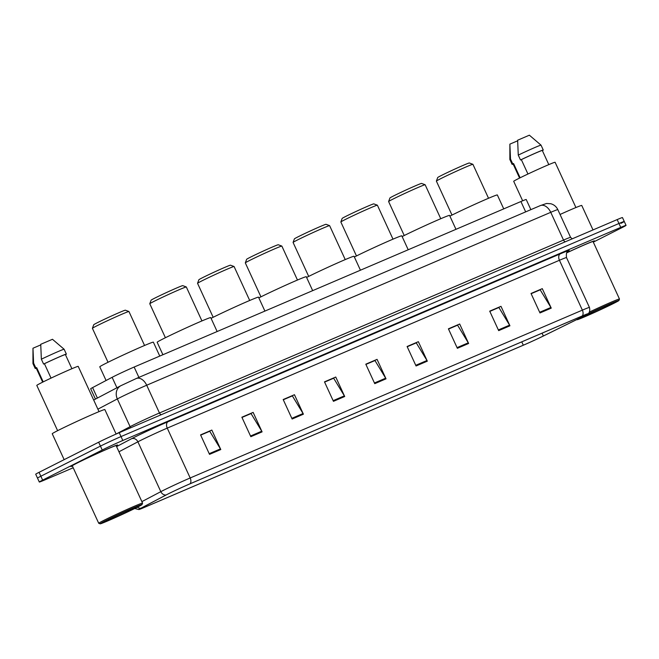 <?xml version="1.0" encoding="UTF-8"?>
<svg xmlns="http://www.w3.org/2000/svg" width="659" height="659" viewBox="0 0 659 659"><rect width="100%" height="100%" fill="white"/><g stroke="black" fill="none" stroke-linecap="round" stroke-linejoin="round"><path stroke-width="0.99" d="M95.44 399.09L90.687 388.761A16.088 0.502 -24.7 0 1 92.59 387.599L112.121 377.319A16.088 0.502 -24.7 0 1 113.57 376.577A16.088 0.502 -24.7 0 1 134.139 367.047L520.915 201.53A16.088 0.502 -24.7 0 1 526.212 199.512L530.874 209.644M620.91 223.376A16.088 0.502 155.3 0 0 624.262 221.473L622.467 217.577A16.088 0.502 155.3 0 0 617.162 219.595L119.23 432.691A16.088 0.502 155.3 0 0 98.652 442.214L39.062 472.33A16.088 0.502 155.3 0 0 35.718 474.233L37.514 478.129A16.088 0.502 155.3 0 1 40.858 476.226A16.088 0.502 155.3 0 0 37.514 478.129L39.301 482.026A16.088 0.502 155.3 0 0 44.606 480.007L73.198 467.766M593.306 242.125L622.706 227.273A16.088 0.502 155.3 0 0 626.05 225.37A16.088 0.502 155.3 0 0 620.745 227.388L122.813 440.476A16.088 0.502 155.3 0 0 102.236 450.006L100.448 446.11L40.858 476.226L100.448 446.11A16.088 0.502 155.3 0 1 121.017 436.579A16.088 0.502 155.3 0 0 100.448 446.11L98.652 442.214M620.745 227.388L618.958 223.492L121.017 436.579L618.958 223.492A16.088 0.502 155.3 0 1 624.262 221.473A16.088 0.502 155.3 0 0 618.958 223.492L617.162 219.595M76.197 463.458A25.734 0.807 155.3 0 0 70.843 466.498A25.734 0.807 155.3 0 0 72.416 466.078A25.734 0.807 155.3 0 1 70.843 466.498A25.734 0.807 155.3 0 1 76.197 463.458A25.734 0.807 155.3 0 1 101.98 451.341A25.734 0.807 155.3 0 1 117.607 444.99A25.734 0.807 155.3 0 0 101.98 451.341A25.734 0.807 155.3 0 0 76.197 463.458M167.897 494.061A17.159 0.535 -24.7 0 1 189.85 483.904L582.037 316.065A17.159 0.535 -24.7 0 1 587.696 313.915A17.159 0.535 -24.7 0 1 582.21 316.888L543.354 335.999A17.159 0.535 -24.7 0 1 523.312 345.209L144.791 507.199A17.159 0.535 -24.7 0 1 139.131 509.349A17.159 0.535 -24.7 0 1 141.158 508.122L166.356 494.86A17.159 0.535 -24.7 0 1 167.897 494.061M167.6 494.192A17.587 0.552 155.3 0 0 166.019 495.008L140.82 508.27A17.587 0.552 155.3 0 0 138.86 509.547A17.587 0.552 155.3 0 0 144.543 507.331L523.065 345.341A17.587 0.552 155.3 0 0 543.609 335.892L582.465 316.781A17.587 0.552 155.3 0 0 588.017 313.832A17.587 0.552 155.3 0 0 582.284 315.933L190.097 483.772A17.587 0.552 155.3 0 0 167.6 494.192M531.129 293.708L540.191 289.828L550.899 307.465A4.292 2.776 66.8 0 1 551.245 308.124L542.283 288.65L531.022 293.469L539.976 312.951L551.245 308.124M531.096 293.634L542.283 288.65M489.826 311.386L498.888 307.506L509.588 325.142A4.292 2.776 66.8 0 1 509.934 325.801L500.98 306.328L489.711 311.147L498.674 330.629L509.934 325.801M489.785 311.312L500.98 306.328M448.515 329.063L457.577 325.184L468.285 342.82A4.292 2.776 66.8 0 1 468.631 343.479L459.677 324.006L448.408 328.825L457.362 348.298L468.631 343.479M448.482 328.989L459.677 324.006M407.213 346.741L416.274 342.861L426.974 360.498A4.292 2.776 66.8 0 1 427.32 361.157L418.366 341.683L407.097 346.502L416.06 365.976L427.32 361.157M407.171 346.667L418.366 341.683M200.674 435.129L209.735 431.25L220.444 448.886A4.292 2.776 66.8 0 1 220.79 449.545L211.836 430.072L200.567 434.891L209.521 454.364L220.79 449.545M200.641 435.055L211.836 430.072M241.985 417.452L251.046 413.572L261.747 431.208A4.292 2.776 66.8 0 1 262.093 431.867L253.138 412.394L241.869 417.213L250.832 436.686L262.093 431.867M241.944 417.378L253.138 412.394M283.288 399.774L292.349 395.894L303.058 413.531A4.292 2.776 66.8 0 1 303.404 414.19L294.449 394.716L283.181 399.535L292.135 419.009L303.404 414.19M283.255 399.7L294.449 394.716M324.599 382.096L333.66 378.217L344.36 395.853A4.292 2.776 66.8 0 1 344.706 396.512L335.752 377.039L324.483 381.858L333.446 401.331L344.706 396.512M324.558 382.022L335.752 377.039M365.902 364.419L374.963 360.539L385.672 378.175A4.292 2.776 66.8 0 1 386.017 378.834L377.063 359.361L365.794 364.18L374.749 383.653L386.017 378.834M365.869 364.345L377.063 359.361M116.264 445.912A25.734 0.807 155.3 0 0 117.607 444.99A25.734 0.807 155.3 0 1 116.264 445.912M593.166 241.82A25.734 0.807 155.3 0 0 594.509 240.897A25.734 0.807 155.3 0 0 566.666 252.825A25.734 0.807 155.3 0 1 594.509 240.897A25.734 0.807 155.3 0 1 593.166 241.82M102.236 450.006L42.646 480.123A16.088 0.502 155.3 0 0 39.301 482.026M137.245 507.257A23.057 0.725 155.3 0 0 142.039 504.555A23.057 0.725 155.3 0 0 128.357 510.082A23.057 0.725 155.3 0 0 104.946 521.08A23.057 0.725 155.3 0 0 100.168 523.814A23.057 0.725 155.3 0 0 114.46 517.974A23.057 0.725 155.3 0 0 137.245 507.257M142.039 504.555L142.566 503.138A24.128 0.758 155.3 0 0 142.566 503.114A24.128 0.758 155.3 0 0 127.92 509.069A24.128 0.758 155.3 0 0 103.751 520.429A24.128 0.758 155.3 0 0 98.726 523.279A24.128 0.758 155.3 0 0 98.751 523.295L100.168 523.814M142.566 503.114L116.141 445.657A24.128 0.758 155.3 0 0 101.494 451.613A24.128 0.758 155.3 0 0 77.325 462.972A24.128 0.758 155.3 0 0 72.301 465.822L98.726 523.279M116.108 434.042L104.847 409.56A28.955 0.906 155.3 0 0 87.276 416.71A28.955 0.906 155.3 0 0 58.272 430.343A28.955 0.906 155.3 0 0 52.242 433.762L64.154 459.652M99.015 411.628L78.199 366.371A22.785 0.717 155.3 0 0 64.368 371.997A22.785 0.717 155.3 0 0 41.533 382.722A22.785 0.717 155.3 0 0 36.797 385.416L57.613 430.673M108.85 519.407A17.48 0.552 155.3 0 0 105.209 521.45A17.48 0.552 155.3 0 0 115.589 517.266A17.48 0.552 155.3 0 0 133.34 508.929A17.48 0.552 155.3 0 0 136.965 506.853A17.48 0.552 155.3 0 0 126.124 511.285A17.48 0.552 155.3 0 0 108.85 519.407M43.214 381.882L36.657 367.631A16.088 0.502 155.3 0 0 36.163 368.01L42.67 382.154M40.734 344.912L32.975 348.232L32.95 363.579A17.159 0.535 155.3 0 0 32.95 363.587L35.191 368.455A17.159 0.535 155.3 0 0 36.245 368.183M36.657 367.631L35.841 367.986L33.601 363.117A17.159 0.535 155.3 0 0 32.95 363.579M33.601 363.117L32.975 348.232M35.841 367.986A17.159 0.535 155.3 0 0 35.191 368.455M71.897 368.711L65.389 354.567A16.088 0.502 155.3 0 0 44.417 363.71L51.04 378.109M52.456 339.294L40.734 344.311L41.36 359.196L43.593 364.065L44.417 363.71M65.455 354.707L65.719 354.591A17.159 0.535 155.3 0 0 66.37 354.122L64.129 349.254A17.159 0.535 155.3 0 0 64.121 349.245A17.159 0.535 155.3 0 0 41.36 359.196M66.37 354.122A17.159 0.535 155.3 0 0 43.593 364.065M144.56 345.473L128.942 311.526A20.108 0.634 155.3 0 0 128.925 311.509L125.367 310.2A17.422 0.544 155.3 0 0 114.567 314.615A17.422 0.544 155.3 0 0 97.351 322.712A17.422 0.544 155.3 0 0 93.726 324.755L92.408 328.306A20.108 0.634 155.3 0 0 92.408 328.322L108.027 362.277M128.925 311.509A20.108 0.634 155.3 0 0 116.462 316.608A20.108 0.634 155.3 0 0 96.593 325.95A20.108 0.634 155.3 0 0 92.408 328.306M159.766 356.082L153.366 342.169A29.49 0.923 155.3 0 0 135.457 349.451A29.49 0.923 155.3 0 0 105.918 363.331A29.49 0.923 155.3 0 0 99.781 366.816L106.074 380.507M201.934 320.917L186.316 286.97A20.108 0.634 155.3 0 0 186.299 286.953L182.749 285.644A17.422 0.544 155.3 0 0 171.95 290.059A17.422 0.544 155.3 0 0 154.725 298.156A17.422 0.544 155.3 0 0 151.1 300.199L149.782 303.75A20.108 0.634 155.3 0 0 149.782 303.766L165.401 337.721M186.299 286.953A20.108 0.634 155.3 0 0 173.844 292.052A20.108 0.634 155.3 0 0 153.967 301.394A20.108 0.634 155.3 0 0 149.782 303.75M217.141 331.526L210.74 317.613A29.49 0.923 155.3 0 0 192.84 324.895A29.49 0.923 155.3 0 0 163.3 338.775A29.49 0.923 155.3 0 0 157.163 342.26L162.905 354.74M197.552 283.304A20.108 0.634 155.3 0 1 201.736 280.956A20.108 0.634 155.3 0 1 221.605 271.607A20.108 0.634 155.3 0 1 234.069 266.508A20.108 0.634 155.3 0 0 234.069 266.508L230.518 265.198A17.422 0.544 155.3 0 0 219.711 269.613A17.422 0.544 155.3 0 0 202.494 277.719A17.422 0.544 155.3 0 0 198.87 279.754L197.552 283.304A20.108 0.634 155.3 0 0 197.552 283.329L213.17 317.284M264.91 311.089L258.509 297.176A29.49 0.923 155.3 0 0 240.609 304.45A29.49 0.923 155.3 0 0 211.069 318.33M297.464 280.034L281.854 246.087A20.108 0.634 155.3 0 0 281.83 246.071L278.279 244.761A17.422 0.544 155.3 0 0 267.48 249.176A17.422 0.544 155.3 0 0 250.263 257.274A17.422 0.544 155.3 0 0 246.631 259.317L245.321 262.867A20.108 0.634 155.3 0 0 245.313 262.883L260.931 296.838M281.83 246.071A20.108 0.634 155.3 0 0 269.374 251.17A20.108 0.634 155.3 0 0 249.506 260.511A20.108 0.634 155.3 0 0 245.321 262.867M312.671 290.644L306.27 276.731A29.49 0.923 155.3 0 0 288.378 284.004A29.49 0.923 155.3 0 0 258.839 297.884M345.234 259.597L329.615 225.642A20.108 0.634 155.3 0 0 329.599 225.625L326.048 224.315A17.422 0.544 155.3 0 0 315.249 228.731A17.422 0.544 155.3 0 0 298.025 236.836A17.422 0.544 155.3 0 0 294.4 238.871L293.082 242.421A20.108 0.634 155.3 0 0 293.082 242.446L308.7 276.401M329.599 225.625A20.108 0.634 155.3 0 0 317.136 230.724A20.108 0.634 155.3 0 0 297.267 240.074A20.108 0.634 155.3 0 0 293.082 242.421M360.44 270.206L354.04 256.285A29.49 0.923 155.3 0 0 336.139 263.567A29.49 0.923 155.3 0 0 306.6 277.447M392.995 239.151L377.385 205.204A20.108 0.634 155.3 0 0 377.368 205.188L373.81 203.878A17.422 0.544 155.3 0 0 363.01 208.293A17.422 0.544 155.3 0 0 345.794 216.391A17.422 0.544 155.3 0 0 342.161 218.434L340.851 221.984A20.108 0.634 155.3 0 0 340.851 222.001L356.461 255.956M377.368 205.188A20.108 0.634 155.3 0 0 364.905 210.287A20.108 0.634 155.3 0 0 345.036 219.628A20.108 0.634 155.3 0 0 340.851 221.984M408.209 249.761L401.809 235.848A29.49 0.923 155.3 0 0 383.909 243.122A29.49 0.923 155.3 0 0 354.369 257.002M440.764 218.714L425.146 184.759A20.108 0.634 155.3 0 0 425.129 184.742L421.579 183.433A17.422 0.544 155.3 0 0 410.779 187.848A17.422 0.544 155.3 0 0 393.555 195.945A17.422 0.544 155.3 0 0 389.93 197.988L388.612 201.539A20.108 0.634 155.3 0 0 388.612 201.563L404.231 235.518M425.129 184.742A20.108 0.634 155.3 0 0 412.666 189.841A20.108 0.634 155.3 0 0 392.797 199.191A20.108 0.634 155.3 0 0 388.612 201.539M455.97 229.324L449.57 215.402A29.49 0.923 155.3 0 0 431.678 222.684A29.49 0.923 155.3 0 0 402.138 236.565M436.382 181.101A20.108 0.634 155.3 0 1 440.566 178.746A20.108 0.634 155.3 0 1 460.435 169.404A20.108 0.634 155.3 0 1 472.898 164.305A20.108 0.634 155.3 0 0 472.898 164.305L469.34 162.987A17.422 0.544 155.3 0 0 458.54 167.411A17.422 0.544 155.3 0 0 441.324 175.508A17.422 0.544 155.3 0 0 437.7 177.551L436.382 181.101A20.108 0.634 155.3 0 0 436.382 181.118L452 215.073M503.74 208.878L497.339 194.965A29.49 0.923 155.3 0 0 479.439 202.239A29.49 0.923 155.3 0 0 449.899 216.119M578.618 318.676A23.057 0.725 155.3 0 0 577.078 319.722A23.057 0.725 155.3 0 0 591.362 313.882A23.057 0.725 155.3 0 0 614.147 303.165A23.057 0.725 155.3 0 0 618.949 300.463A23.057 0.725 155.3 0 0 608.422 304.598A23.057 0.725 155.3 0 0 587.111 314.392M618.949 300.463L619.476 299.046A24.128 0.758 155.3 0 0 619.476 299.021A24.128 0.758 155.3 0 0 589.368 312.086M619.476 299.021L593.051 241.565A24.128 0.758 155.3 0 0 566.625 252.899M593.009 229.933L581.757 205.468A28.955 0.906 155.3 0 0 560.051 214.472M575.925 207.536L555.109 162.279A22.785 0.717 155.3 0 0 541.27 167.905A22.785 0.717 155.3 0 0 518.444 178.63A22.785 0.717 155.3 0 0 513.699 181.324L522.653 200.797M585.76 315.315A17.48 0.552 155.3 0 0 582.119 317.358A17.48 0.552 155.3 0 0 592.499 313.165A17.48 0.552 155.3 0 0 610.242 304.837A17.48 0.552 155.3 0 0 613.867 302.753A17.48 0.552 155.3 0 0 603.034 307.185A17.48 0.552 155.3 0 0 585.76 315.315M520.124 177.79L513.567 163.539A16.088 0.502 155.3 0 0 513.073 163.918L519.58 178.062M513.567 163.539L512.743 163.893L510.503 159.025L509.877 144.14L517.644 140.812M510.503 159.025A17.159 0.535 155.3 0 0 509.86 159.486A17.159 0.535 155.3 0 0 509.86 159.494L512.101 164.363A17.159 0.535 155.3 0 0 513.147 164.091M512.743 163.893A17.159 0.535 155.3 0 0 512.101 164.363M548.807 164.618L542.299 150.474A16.088 0.502 155.3 0 0 521.327 159.618L527.95 174.017M518.262 155.096A17.159 0.535 155.3 0 1 541.031 145.153L529.366 135.186L517.636 140.219L518.262 155.096L520.503 159.972L521.327 159.618M542.365 150.614L542.629 150.499A17.159 0.535 155.3 0 0 543.271 150.03A17.159 0.535 155.3 0 0 520.503 159.972M116.931 387.78L112.121 377.319M138.901 377.393L134.139 367.047M97.4 398.061L92.59 387.599M525.668 211.868L520.915 201.53M161.233 414.709A2.677 1.738 66.8 0 1 159.462 412.987L146.702 385.235A10.725 6.944 -113.2 0 0 136.273 378.513L540.331 205.6A10.725 6.944 -113.2 0 1 550.751 212.322L146.702 385.235A21.45 0.675 155.3 0 0 119.263 397.937A21.45 0.675 155.3 0 0 117.335 398.934L130.103 426.686A21.45 0.675 -24.7 0 1 132.031 425.689A21.45 0.675 -24.7 0 1 159.462 412.987L563.519 240.074A21.45 0.675 -24.7 0 1 570.587 237.38L557.827 209.636A21.45 0.675 155.3 0 0 550.751 212.322L563.519 240.074A2.677 1.738 66.8 0 0 565.29 241.795M39.062 472.33L42.646 480.123M119.23 432.691L122.813 440.476M93.677 400.021L120.811 385.729A10.725 9.242 62.2 0 0 117.335 398.934L97.886 409.173M116.149 434.026L130.103 426.686A2.677 2.315 -117.8 0 1 130.375 427.913M116.577 446.604L131.413 438.795A26.805 0.84 -24.7 0 1 168.111 421.678L560.298 253.839A5.363 3.476 -113.2 0 0 559.442 260.272L167.246 428.119A21.45 0.675 155.3 0 0 139.815 440.822A21.45 0.675 155.3 0 0 137.888 441.81L118.958 451.777M560.298 253.839A26.805 0.84 -24.7 0 1 567.803 251.408M566.509 257.587A21.45 0.675 155.3 0 0 559.442 260.272L582.367 310.134A21.45 0.675 -24.7 0 1 589.443 307.448L566.509 257.587C565.751 250.222 568.379 251.895 568.017 251.244M141.883 501.631L160.821 491.663A21.45 0.675 -24.7 0 1 162.748 490.675A21.45 0.675 -24.7 0 1 190.179 477.973A5.363 3.476 66.8 0 1 190.097 483.772M166.019 495.008A5.363 4.621 62.2 0 1 160.821 491.663L137.888 441.81A5.363 4.621 -117.8 0 0 131.413 438.795M137.393 507.183A5.363 4.621 62.2 0 0 140.82 508.27M582.284 315.933A5.363 3.476 -113.2 0 0 582.367 310.134L190.179 477.973L167.246 428.119A5.363 3.476 -113.2 0 1 168.111 421.678M523.312 345.209L521.763 341.856M543.354 335.999L542.052 333.174M582.21 316.888L581.864 316.131M144.791 507.199L144.42 506.4M385.672 378.175L374.444 382.986M344.36 395.853L333.133 400.664M303.058 413.531L291.83 418.341M261.747 431.208L250.519 436.019M220.444 448.886L209.216 453.689M426.974 360.498L415.747 365.308M468.285 342.82L457.058 347.631M509.588 325.142L498.361 329.953M550.899 307.465L539.672 312.275M120.811 385.729L136.273 378.513M572.243 238.822L570.587 237.38M540.331 205.6L546.558 203.483L550.8 203.738C554.021 204.652 556.361 206.621 557.827 209.636M138.86 509.547L134.724 508.509M588.017 313.832C587.177 314.442 590.802 312.77 589.443 307.448M626.05 225.37L624.262 221.473M52.456 339.278L64.121 349.245M234.085 266.524L249.703 300.479M472.915 164.313L488.533 198.268M509.877 144.14L509.86 159.486M541.031 145.153L543.271 150.03"/></g></svg>
